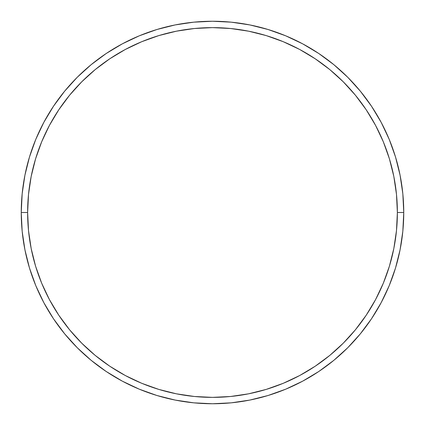<?xml version="1.0" encoding="UTF-8"?>
<svg xmlns="http://www.w3.org/2000/svg" width="425" height="425" viewBox="0 0 425 425"><rect width="100%" height="100%" fill="white"/><g stroke="black" fill="none" stroke-linecap="round" stroke-linejoin="round"><path stroke-width="0.64" d="M21.25 212.5L27.625 212.5A184.875 184.875 0 0 1 212.5 27.625A184.875 184.875 0 0 1 397.375 212.5L403.75 212.5A191.25 191.25 0 0 0 212.5 21.25A191.25 191.25 0 0 0 21.25 212.5A191.25 191.25 0 0 1 212.5 21.25A191.25 191.25 0 0 1 403.75 212.5A191.25 191.25 0 0 1 212.5 403.75A191.25 191.25 0 0 1 21.25 212.5L22.169 193.752L24.926 175.19L29.484 156.984L35.806 139.31L43.833 122.347L53.481 106.245L64.664 91.173L77.265 77.265L91.173 64.664L106.245 53.481L122.347 43.833L139.31 35.806L156.984 29.484L175.19 24.926L193.752 22.169L212.5 21.25L231.248 22.169L249.81 24.926L268.016 29.484L285.69 35.806L302.653 43.833L318.755 53.481L333.827 64.664L347.735 77.265L360.336 91.173L371.519 106.245L381.167 122.347L389.194 139.31L395.516 156.984L400.074 175.19L402.831 193.752L403.75 212.5L402.831 231.248L400.074 249.81L395.516 268.016L389.194 285.69L381.167 302.653L371.519 318.755L360.336 333.827L347.735 347.735L333.827 360.336L318.755 371.519L302.653 381.167L285.69 389.194L268.016 395.516L249.81 400.074L231.248 402.831L212.5 403.75L193.752 402.831L175.19 400.074L156.984 395.516L139.31 389.194L122.347 381.167L106.245 371.519L91.173 360.336L77.265 347.735L64.664 333.827L53.481 318.755L43.833 302.653L35.806 285.69L29.484 268.016L24.926 249.81L22.169 231.248L21.25 212.5A191.25 191.25 0 0 0 212.5 403.75A191.25 191.25 0 0 0 403.75 212.5L397.375 212.5L396.483 194.379L393.821 176.433L389.417 158.833L383.302 141.753L375.546 125.348L366.217 109.788L355.412 95.216L343.225 81.775L329.784 69.588L315.212 58.783L299.652 49.454L283.247 41.698L266.167 35.583L248.567 31.179L230.621 28.517L212.5 27.625L194.379 28.517L176.433 31.179L158.833 35.583L141.753 41.698L125.348 49.454L109.788 58.783L95.216 69.588L81.775 81.775L69.588 95.216L58.783 109.788L49.454 125.348L41.698 141.753L35.583 158.833L31.179 176.433L28.517 194.379L27.625 212.5L28.517 230.621L31.179 248.567L35.583 266.167L41.698 283.247L49.454 299.652L58.783 315.212L69.588 329.784L81.775 343.225L95.216 355.412L109.788 366.217L125.348 375.546L141.753 383.302L158.833 389.417L176.433 393.821L194.379 396.483L212.5 397.375L230.621 396.483L248.567 393.821L266.167 389.417L283.247 383.302L299.652 375.546L315.212 366.217L329.784 355.412L343.225 343.225L355.412 329.784L366.217 315.212L375.546 299.652L383.302 283.247L389.417 266.167L393.821 248.567L396.483 230.621L397.375 212.5A184.875 184.875 0 0 1 212.5 397.375A184.875 184.875 0 0 1 27.625 212.5L21.25 212.5"/></g></svg>
